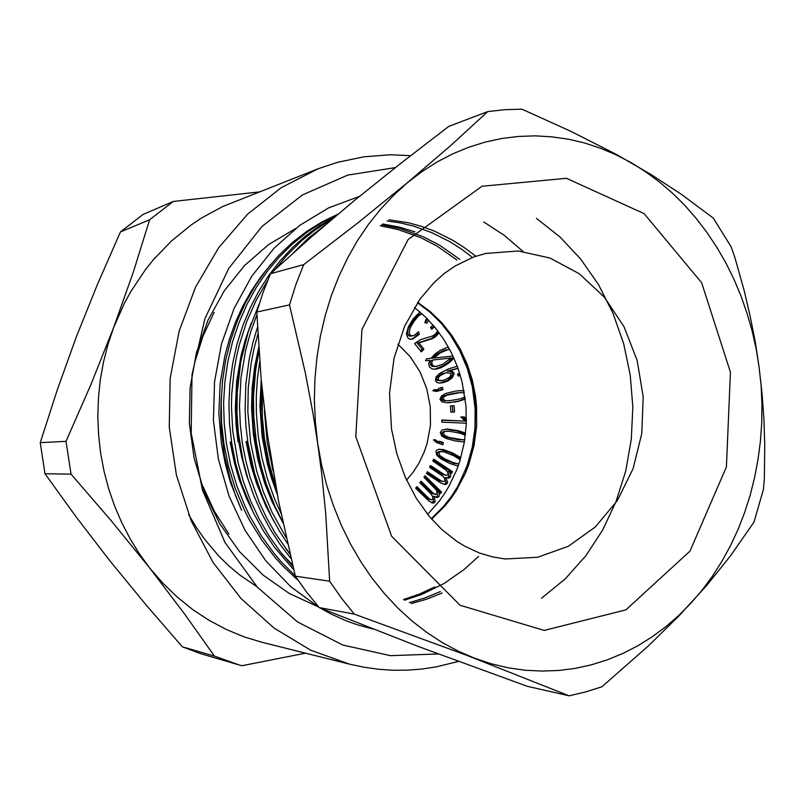 <?xml version="1.0" encoding="UTF-8"?>
<svg xmlns="http://www.w3.org/2000/svg" width="805" height="805" viewBox="0 0 805 805"><rect width="100%" height="100%" fill="white"/><g stroke="black" fill="none" stroke-linecap="round" stroke-linejoin="round"><path stroke-width="1.21" d="M173.246 201.441L143.099 214.392L120.408 231.951L149.599 219.805L173.246 201.441L258.767 192.013M66.03 441.392L40.25 442.639L44.989 473.763L71.001 474.175L66.03 441.392L90.885 384.72L113.626 327.675L133.298 272.11L149.599 219.805M120.408 231.951L97.465 284.225L76.284 336.973L57.225 389.902L40.25 442.639M214.422 656.095L182.373 646.817L200.968 653.751L239.135 664.96L214.422 656.095L184.184 613.36L149.639 567.887L111.382 520.926L71.001 474.175M44.989 473.763L76.596 517.524L110.104 561.085L145.564 604.313L182.373 646.817M305.588 653.167L241.913 665.755L239.135 664.96M262.058 642.269L244.026 636.815L226.396 629.54L209.32 620.504L192.948 609.737L177.452 597.32L162.962 583.333L149.639 567.887L139.295 553.669L129.967 538.555L121.716 522.656L114.612 506.063L108.705 488.887L104.046 471.247L100.665 453.245L98.582 435.012L97.828 416.678L98.391 398.354L100.273 380.171L103.463 362.25L107.92 344.721L113.626 327.675L124.513 303.083L130.923 291.41L145.534 269.554L153.664 259.441L171.435 240.997L190.946 225.108L201.26 218.185L222.814 206.472L318.206 168.778L281.277 187.656L247.668 214.18L218.668 247.688L195.474 287.164L179.072 331.278L170.197 378.481L169.271 427.012L176.355 475.031L191.157 520.714L213.033 562.393L241.057 598.598L274.072 628.152L310.78 650.199L349.813 664.226L262.058 642.269M372.785 628.987L357.289 624.781L345.828 620.655L330.855 613.903L319.917 607.896M318.891 607.282L290.766 586.734L265.851 560.844L245.012 530.304L228.972 496.011L218.326 459.031L213.446 420.532L214.512 381.771L221.476 344.017L234.054 308.466L251.764 276.226L273.972 248.252L299.893 225.289L328.641 207.911L359.322 196.46M270.812 264.372L260.397 277.403L251.019 291.41L242.758 306.272L235.603 321.97L229.596 338.513L224.857 355.669L220.157 383.25L218.869 413.438L221.395 443.605L225.169 463.388L230.572 482.678L241.601 510.279L235.372 495.065L230.21 479.367L224.535 455.177L221.405 430.695L220.751 414.253L221.264 397.74M256.966 586.724L239.95 575.142L229.244 566.217L219.01 556.285L204.822 539.602L196.299 527.416L188.622 514.476M411.234 603.589L426.861 599.121L442.176 592.963M475.312 255.839L464.485 247.688L452.994 240.393L434.71 231.277L421.961 226.527L408.9 222.915L388.976 219.715M456.978 260.035L437.075 246.169L420.864 237.727L397.982 229.495L380.232 225.772M318.045 606.769L289.277 593.506L263.185 575.213L239.689 551.787L219.705 523.632L204.289 491.905L194.146 458.105L189.417 423.45L190.111 387.869L196.43 352.842L208.072 320.018L224.283 290.806L244.509 265.57L268.618 244.479L295.596 228.55M228.902 534.168L214.432 511.406L203.011 486.582M194.85 362.159L202.92 336.228L214.09 312.33M381.59 224.776L399.693 228.429L423.048 236.69L439.59 245.243L459.886 259.371M434.841 586.976L419.385 594.11L403.476 599.473M256.755 312.058L289.478 304.843L295.968 284.417L303.706 264.694L357.662 223.045L407.38 182.775L450.971 145.292L487.719 111.573L448.808 126.405L400.638 163.385L354.552 200.385L311.173 237.183L270.52 273.65L263.034 292.517L256.755 312.058L261.132 378.712L267.552 435.324L278.621 501.515L295.355 576.139L306.786 592.389L319.152 607.584L418.429 646.516L527.466 686.323L569.185 695.792L466.89 655.33L354.281 614.114L341.481 598.246L329.627 581.25L295.355 576.139M303.706 264.694L270.52 273.65M487.719 111.573L504.826 109.691L521.922 109.218L571.087 131.386L616.67 154.58L651.165 174.554L681.624 194.508L713.2 218.054L731.01 246.652L734.784 257.137L744.112 290.414L750.109 315.761L755.15 341.411L759.155 367.301L762.073 393.353L763.905 419.425L764.7 445.064L764.337 478.502L763.432 489.299L753.953 522.153L730.296 556.024L706.79 585.336L679.46 615.412L648.9 645.449L601.939 686.746L585.748 691.928L569.185 695.792M319.152 607.584L354.281 614.114M329.627 581.25L325.743 513.731L321.698 473.592L317.713 443.303L312.924 413.116L305.387 373.218L289.478 304.843M317.713 443.303L315.329 421.81L314.403 400.206L314.936 378.622L316.928 357.219L320.35 336.148L325.18 315.54L331.368 295.556L338.875 276.306L347.629 257.932L357.561 240.544L368.589 224.243L380.624 209.129L393.595 195.283L407.38 182.775L421.901 171.676L437.045 162.016L452.702 153.856L468.782 147.204L485.174 142.072L501.787 138.48L518.5 136.417L535.224 135.864L551.878 136.8L568.36 139.195L584.581 143.018L600.47 148.211L615.936 154.741L630.919 162.53L645.338 171.546L659.134 181.709L672.256 192.948L684.642 205.215L696.245 218.427L707.011 232.504L716.903 247.377L725.889 262.973L733.939 279.214L741.013 296.019L747.09 313.316L752.152 331.006L756.187 349.038L759.155 367.301L761.077 385.736L761.922 404.251L761.701 422.776L760.403 441.21L758.038 459.494L754.607 477.526L750.119 495.236L744.595 512.544L738.044 529.368L730.487 545.619L721.964 561.216L712.485 576.088L702.101 590.156L690.831 603.337L678.736 615.553L665.866 626.733L652.261 636.805L637.983 645.711L623.1 653.368L607.674 659.728L591.796 664.729L575.515 668.321L558.942 670.454L542.157 671.108L525.252 670.233L508.327 667.828L491.473 663.863L474.799 658.339L458.417 651.275L442.428 642.672L426.942 632.579L412.069 621.037L397.901 608.087L384.559 593.808L372.121 578.272L360.7 561.578L350.376 543.818L341.229 525.102L333.33 505.56L326.75 485.324L321.527 464.525L317.713 443.303M275.723 486.23L269.343 464.324L264.453 438.564L262.37 416.789L262.289 390.958M272.986 470.704L267.129 442.066L264.473 411.093M298.403 580.717L282.706 565.925L275.3 557.734L261.585 539.873L249.57 520.292L244.277 509.947L235.271 488.434L228.439 466.155L223.86 443.525L221.617 423.048L221.133 402.178L222.472 381.228L225.652 360.499L230.622 340.304L237.314 320.954L245.565 302.7L255.205 285.775L266.083 270.239L278.349 255.889L291.883 242.909L306.504 231.508L322.01 221.848L338.18 214.029M293.795 569.849L274.475 547.299L263.114 530.415L253.213 512.312L241.389 483.433L235.664 463.459L231.699 443.263L229.506 423.651L228.902 403.667L229.938 383.583L232.645 363.659L237.002 344.168L242.919 325.371L250.305 307.5L259.009 290.756L268.86 275.31L279.919 260.991L292.185 247.809L305.538 235.956L319.816 225.601L334.83 216.857M291.058 558.579L280.18 544.472L270.309 529.267L261.585 513.127L254.098 496.232L247.94 478.774L243.14 460.953L238.401 433.03L236.982 412.754L237.223 392.236L240.806 361.616L248.181 332.032L259.059 304.36M293.121 253.142L308.345 238.2L324.958 225.259M287.566 543.657L279.234 530.696L271.698 517.062L262.068 495.578L254.541 473.199L247.93 442.71L245.978 426.328L245.102 409.654L245.867 384.438L249.188 359.412L252.8 343.101L257.489 327.233M282.917 522.566L274.928 506.265L266.173 483.553L261.092 466.045L256.342 442.428L253.746 416.658L253.515 396.976L255.598 370.702L258.948 351.292M261.615 384.015L260.921 412.713L262.983 436.924L268.639 465.552L276.377 489.772M258.858 349.954L255.064 369.294L252.901 388.986L252.398 408.769L253.505 428.361L256.725 450.548L261.122 469.184L267.059 487.518L274.495 505.288M246.863 441.482L253.313 470.895L263.627 499.462M243.472 348.947L240.484 361.958L237.445 381.882L236.177 402.027L236.65 422.082L238.813 441.764L241.591 456.687L246.491 475.192L252.961 493.304M285.986 548.97L289.86 553.528M230.944 442.046L235.553 464.545L242.496 486.673M404.523 600.198L421.84 594.432L444.038 583.494L464.606 569.115L478.583 556.346M414.927 231.82L398.998 227L382.747 223.951M409.302 602.613L425.01 597.934L440.355 591.534M471.519 256.704L460.923 248.735L449.693 241.581L431.822 232.595L413.025 225.923L400.145 222.854L387.125 220.932M230.17 442.076L234.406 463.117L238.934 478.723L246.722 498.989L253.837 513.58M282.404 554.363L292.557 564.808M251.18 323.258L245.495 339.217L241.027 355.82L236.71 381.51L235.342 407.572L236.056 424.839L238.018 441.794M246.048 441.502L251.019 465.552L256.453 483.322L265.912 506.234L274.575 522.536M258.687 347.408L254.571 367.251L252.186 387.487L251.552 407.843L253.364 434.64L257.791 459.454L264.765 483.463L271.688 500.941L283.028 523.099M261.202 379.497L259.935 406.052L262.088 436.632L267.361 463.932L271.758 479.096L277.162 493.978M259.693 361.415L257.379 378.773L256.282 396.271L256.372 413.73L258.304 436.692L261.977 457.944L267.371 478.613L274.525 498.808L281.015 513.479M257.862 334.095L253.907 349.149L250.908 364.564L248.262 388.08L247.829 411.687L250.627 442.619L256.674 471.116L263.436 492.097L272.05 512.372L286.228 537.73M541.614 598.216L565.321 578.755L585.819 555.722L602.613 530.103L615.966 501.837L625.666 471.197L631.321 439.138L632.79 406.736L630.214 375.009L623.664 343.785L613.058 313.356L598.578 284.799L580.667 259.069L559.978 236.952L536.472 218.346M256.886 314.805L250.677 332.002L245.767 349.913L241.017 377.676L239.488 405.871L240.242 424.547L242.345 442.901L245.585 460.058L250.073 477.093L259.109 502.018L266.626 517.947L275.24 533.152L290.031 554.242M267.793 280.1L256.272 300.013L246.652 321.759L239.236 344.983L236.418 357.007L234.225 369.233L231.729 394.017L231.438 406.455L232.726 431.088L238.059 462.694L243.492 482.004L250.546 500.851L259.15 518.963L269.192 536.09L280.522 551.999L292.98 566.529M337.426 214.663L321.587 222.764L306.423 232.655L292.165 244.207L279.003 257.258L267.099 271.617L256.523 287.133L247.155 304.028L239.155 322.181L232.695 341.38L227.906 361.375L224.867 381.882L223.619 402.591L224.142 423.209L226.366 443.444L230.673 464.978L237.002 486.24L245.314 506.838L250.184 516.78L261.243 535.717L273.901 553.176L280.754 561.256L295.324 576.018M332.847 218.537L314.715 230.19L301.925 240.484L286.228 256.071L275.612 268.981M523.009 251.432L504.423 235.483L483.775 222.009M414.484 307.46L425.543 317.049L435.505 327.987L444.239 340.113L451.635 353.244L457.612 367.211L462.09 381.822L466.035 406.112L466.296 424.678L464.213 443.082L459.826 460.953L456.787 469.587L449.079 486.019L444.451 493.747L439.329 501.082L427.686 514.445M450.096 334.478L459.736 350.688L467.192 368.217L472.304 386.702L475.202 409.021L474.98 428.32L472.273 447.359L467.111 465.743L459.585 483.101M460.229 375.05L458.397 376.136L457.482 374.345L459.564 372.916M458.045 368.408L449.029 370.853L452.571 371.457L454.141 373.973L452.169 377.887L448.103 380.835L443.454 382.627L439.671 383.11L437.035 382.526L435.445 380.745L436.129 376.921L439.641 373.429L448.486 368.921L457.27 366.295M442.458 387.316L443.012 389.57L436.501 391.381L432.818 390.697L434.197 389.68L438.705 389.66L438.423 388.543L442.458 387.316M463.972 441.915L455.238 440.989L446.262 438.554L441.865 436.089L440.255 432.486L442.257 430.001L447.681 429.105L458.156 430.685L465.632 433.11M443.404 442.529L442.891 444.763L436.27 442.458L433.523 439.822L435.183 439.761L439.107 442.348L439.359 441.241L443.404 442.529L441.673 442.579L441.281 444.249M406.565 480.172L413.217 472.153L418.892 463.278L424.245 451.917L427.133 443.293L430.423 425.261L430.303 406.827L426.791 388.745L420.019 371.799L410.248 356.706L397.891 344.127M441.613 492.147L440.566 493.535L438.262 491.241L439.278 493.898L439.077 496.333L437.246 497.591L434.046 496.413L435.203 501.354L434.086 502.783L432.396 502.994L428.612 500.831L415.702 488.182L416.879 486.623L429.286 498.758L431.168 499.825L432.637 499.392L432.838 497.037L431.037 493.988L419.808 482.738L420.985 481.169L433.04 493.042L435.354 494.411L436.642 494.029L436.984 491.885L435.696 489.38L423.923 477.274L425.09 475.725L441.613 492.147L439.55 492.529M452.491 471.78L451.706 473.38L449.069 471.619L450.498 474.024L450.689 476.469L448.928 478.14L445.769 477.647L447.681 482.276L446.896 483.845L445.336 484.499L440.949 483.091L426.459 473.551L427.364 471.76L441.271 480.907L443.525 481.642L444.863 480.897L444.682 478.532L442.851 476.288L429.608 467.272L430.514 465.471L444.39 474.618L446.664 475.373L447.972 474.638L447.922 472.535L445.769 469.899L432.778 460.973L433.674 459.182L452.491 471.78L450.75 471.77L450.387 472.495M458.105 466.065L449.824 463.439L440.707 458.749L436.813 455.328L435.887 451.434L436.743 450.156L438.715 449.301L443.565 449.643L452.47 452.943L460.812 457.683M466.357 423.259L441.794 422.122L441.834 420.049L465.169 421.156L460.873 416.869L464.394 417.04L466.457 419.174M454.141 405.74L454.533 411.939L450.881 412.18L450.478 405.962L454.141 405.74L452.39 405.851L452.782 412.049L450.881 412.17M465.34 399.21L457.834 401.524L447.298 402.832L441.975 401.896L439.973 399.33L441.563 395.808L445.869 393.393L455.69 391.059L463.992 390.526M453.889 358.034L450.267 361.868L445.407 365.359L440.285 367.955L435.565 369.163L432.033 368.851L429.478 366.969L428.652 363.78L429.709 360.308L425.523 360.751L426.519 358.819L430.906 358.346L435.274 353.747L440.295 350.276L448.355 346.995M439.158 332.717L435.787 336.47L432.496 338.583L418.942 342.94L423.893 349.118L421.287 351.845L414.605 343.514L420.431 339.68L432.577 335.967L435.414 334.065L437.84 330.956M434.599 326.88L431.591 329.265L430.615 327.383L433.201 325.23M421.951 313.678L418.338 316.214L414.374 320.883L410.842 326.538L409.312 330.855L409.574 334.337L411.345 335.896L414.484 335.242L418.469 331.791L419.355 334.135L412.874 339.026L410.278 339.358L408.105 338.281L406.424 334.145L408.336 326.88L413.257 318.76L419.969 311.917M428.411 319.947L426.912 323.218L424.849 322.594L426.57 318.055M438.262 491.241L436.753 491.201M437.065 492.298L437.548 495.759L436.028 497.43M438.876 496.685L437.145 496.625M434.046 496.413L432.587 496.363M433.01 497.842L433.493 501.213L431.933 502.884M434.821 502.119L433.1 502.048M416.165 487.568L427.566 498.698L431.52 499.865M420.27 482.125L431.852 493.425L435.676 494.441M424.366 476.691L439.872 492.097M449.069 471.619L447.389 471.599M447.741 472.163L449.059 475.785L447.198 478.11M450.528 476.852L448.788 476.832M445.769 477.647L444.119 477.627M444.672 478.522L445.95 482.054L445.326 483.624L444.018 484.399M447.429 483.101L445.688 483.07M426.942 472.605L439.54 480.877L443.404 481.642M430.081 466.326L442.649 474.598L446.664 475.373M442.8 473.652L441.06 473.642M433.241 460.058L450.75 471.77M439.248 449.23L450.055 452.662L460.46 458.9M451.796 452.641L450.055 452.662M460.188 459.776L453.849 455.841L444.179 451.927L438.896 451.525L436.974 452.762L438.141 455.55L443.022 458.83L453.517 463.288L458.83 463.982M436.974 452.762L438.705 452.742L439.872 455.529L444.752 458.81L453.195 462.563L458.8 463.982M447.369 460.883L449.12 460.873M441.271 451.454L438.705 452.742M433.965 440.577L437.377 442.388L439.107 442.348M439.228 441.794L441.673 442.579M464.445 441.744L463.066 441.925M445.417 429.166L456.777 430.846L465.532 434.066M456.063 430.232L454.312 430.303M465.391 435.253L459.977 433.231L449.482 431.269L443.656 431.46L441.502 433.221L443.142 435.676L447.58 437.538L458.015 439.691L464.767 439.751M441.502 433.221L443.233 433.15L444.883 435.616L449.321 437.487L463.479 439.892M446.946 431.168L444.501 431.691L443.233 433.15M441.834 420.22L465.169 421.156M461.003 417.05L462.634 417.131L466.437 420.552M464.394 417.04L462.634 417.131M454.533 411.939L452.782 412.049M450.478 405.972L452.39 405.851M465.24 398.435L458.931 400.96L448.777 402.802M455.731 401.937L453.98 402.057M458.739 390.667L464.062 390.918M464.374 392.659L456.586 392.89L447.147 394.712L442.75 396.493L441.21 398.978L442.146 400.206L444.008 400.82L449.582 400.719L459.635 398.998L465.049 397.026M441.21 398.978L442.951 398.847L445.276 400.598L449.13 400.749M460.53 392.518L447.077 395.114L443.726 396.986L442.951 398.847M440.808 387.819L441.281 389.721L435.253 391.451M443.012 389.57L441.281 389.721M438.987 390.797L437.256 390.948M433.432 390.244L436.401 390.143M456.999 368.449L447.288 371.045L450.065 371.326L451.806 372.453L452.4 374.154L451.504 376.7L447.087 380.604L440.154 383.11M449.029 370.853L447.288 371.045M453.99 373.057L452.239 373.238M446.604 381.54L444.863 381.701M456.586 366.396L457.31 366.406M459.937 374.094L458.065 375.492M447.147 372.494L441.543 373.862L437.165 377.203L436.441 379.034L437.316 380.584L443.776 380.383L449.593 377.253L450.891 375.231L450.317 373.158L445.93 372.705L440.174 375.623L438.554 377.585L438.262 379.537L439.57 380.634L441.764 380.795M436.531 379.708L438.262 379.537M442.086 373.621L443.827 373.44M453.758 357.752L452.41 357.913L448.687 361.928L443.726 365.52L434.77 369.223M446.101 364.917L444.37 365.118M426.509 358.849L430.906 358.346M432.667 359.986L430.655 360.801L430.413 364.806L432.174 366.366L435.394 366.597L442.81 364.283L451.011 358.044L432.667 359.986L431.762 362.904L432.345 364.967L434.267 366.295L436.874 366.426M449.693 349.45L445.225 349.964L441.693 351.332L436.048 354.794L432.285 358.235L452.4 356.072L452.702 355.448M438.353 353.234L440.083 353.013L434.006 358.024L452.4 356.072M448.194 349.501L440.083 353.013M432.285 358.235L434.006 358.024M430.413 364.806L432.134 364.605M434.428 326.679L431.118 328.36M438.262 331.519L435.525 335.353L431.641 338.382L417.242 343.182L422.182 349.35L420.613 351M437.246 335.101L435.525 335.353M418.942 342.94L417.242 343.182M423.893 349.118L422.182 349.35M419.355 334.135L417.654 334.387L413.991 337.718L410.802 339.398M427.203 318.7L425.563 322.815M421.83 313.568L419.063 314.594L415.34 317.854L408.668 327.836L407.622 331.117L407.883 334.598L409.654 336.148L412.563 335.937M414.374 320.883L412.683 321.165M410.248 335.262L408.558 335.524M417.181 333.139L417.654 334.387M395.154 167.692L347.75 175.138L302.519 194.891L262.017 226.416L228.731 268.417L204.842 318.8L192.013 374.778L191.177 433.04L202.437 490.094L225.038 542.5L257.439 587.237L297.508 621.943L342.749 645.016L390.516 655.683L438.232 653.942M355.85 436.743L361.968 329.416L408.085 239.488L482.044 186.267L566.438 178.328L644.121 213.647L701.678 282.776L730.467 372.242L726.452 466.91L689.945 551.163L625.837 609.928L544.16 630.436L460.017 605.279L391.653 536.271L355.85 436.743M417.795 302.338L430.413 311.736L441.834 322.835L451.867 335.444L460.369 349.33L467.212 364.273L472.294 380.02L475.554 396.332L476.6 406.203L476.681 426.026L474.075 445.608L468.822 464.505L465.24 473.551L456.234 490.597L450.86 498.496L444.954 505.912L431.621 519.094M268.115 489.219L267.069 487.538M505.077 558.952L537.619 557.312L568.3 546.333L595.348 526.973L617.294 500.589L633.022 468.832L641.776 433.583L643.155 396.785L637.107 360.469L623.956 326.609L604.313 297.115L579.198 273.73L549.906 257.962L518.078 250.969L485.596 253.484L473.39 257.107L455.046 266.002L444.4 273.418L433.925 282.726L420.059 299.088L404.643 326.186L394.098 358.195L389.56 393.212L391.512 429.015L396.845 453.849L405.217 477.174L416.255 498.275L429.407 516.528L441.543 529.257L456.968 541.433L464.747 546.172L479.458 552.985L492.479 556.899L505.077 558.952M427.364 496.987L425.644 496.927M431.762 491.855L430.041 491.805M439.299 479.679L437.568 479.649M453.104 438.846L454.865 438.795M452.651 393.514L454.402 393.363M425.151 340.948L423.44 341.199M349.813 664.226L364.182 667.285L378.622 669.297L393.082 670.263L407.481 670.183L421.77 669.096L435.897 666.993L458.528 661.448M410.57 155.637L390.677 154.791L364.041 156.744L337.627 162.278L318.206 168.778M417.523 302.74L429.87 312.099L441.06 323.137L450.931 335.675L459.313 349.491L466.065 364.363L471.106 380.041L474.346 396.271L475.524 408.034L475.041 431.631L473.38 443.273L467.282 465.773L457.643 486.623L451.585 496.202L443.485 506.597L431.299 518.732"/></g></svg>
